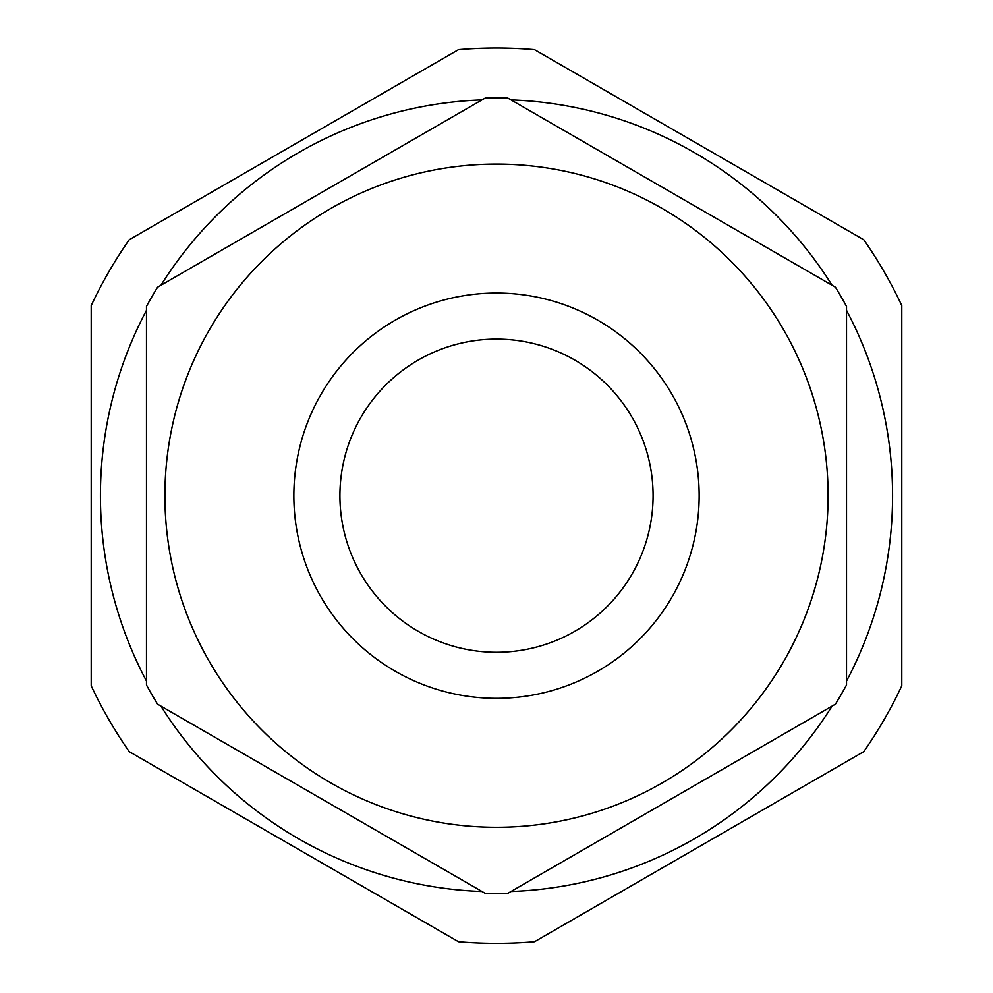 <?xml version="1.0" encoding="UTF-8"?>
<svg xmlns="http://www.w3.org/2000/svg" width="993" height="993" viewBox="0 0 993 993"><rect width="100%" height="100%" fill="white"/><g stroke="black" fill="none" stroke-linecap="round" stroke-linejoin="round"><path stroke-width="1.49" d="M510.973 99.883A396.07 396.07 0 0 1 832.047 285.252M846.52 310.325A396.07 396.07 0 0 1 846.52 681.061M832.047 706.135A396.07 396.07 0 0 1 510.973 891.503M482.027 891.503A396.07 396.07 0 0 1 160.953 706.135M146.48 681.061A396.07 396.07 0 0 1 146.48 310.325M160.953 285.252A396.07 396.07 0 0 1 482.027 99.883M496.5 943.35A447.657 447.657 0 0 1 458.493 941.736L129.214 751.627A447.657 447.657 0 0 1 91.207 685.803L91.207 305.583A447.657 447.657 0 0 1 129.214 239.76L458.493 49.65A447.657 447.657 0 0 1 534.507 49.65L863.786 239.76A447.657 447.657 0 0 1 901.793 305.583L901.793 685.803A447.657 447.657 0 0 1 863.786 751.627L534.507 941.736A447.657 447.657 0 0 1 496.5 943.35M496.5 339.109A156.584 156.584 0 0 0 339.916 495.693A156.584 156.584 0 0 0 496.5 652.277A156.584 156.584 0 0 0 653.084 495.693A156.584 156.584 0 0 0 496.5 339.109M146.48 495.693L146.48 684.971A397.92 397.92 0 0 0 157.577 704.186L485.403 893.452A397.92 397.92 0 0 0 507.597 893.452L835.423 704.186A397.92 397.92 0 0 0 846.52 684.971L846.52 306.415A397.92 397.92 0 0 0 835.423 287.2L507.597 97.922A397.92 397.92 0 0 0 485.403 97.922L157.577 287.2A397.92 397.92 0 0 0 146.48 306.415L146.48 495.693M828.1 495.693A331.6 331.6 0 0 1 496.5 827.293A331.6 331.6 0 0 1 164.9 495.693A331.6 331.6 0 0 1 496.5 164.093A331.6 331.6 0 0 1 828.1 495.693A331.6 331.6 0 0 1 496.5 827.293A331.6 331.6 0 0 1 164.9 495.693M157.577 704.186L485.403 893.452M507.597 893.452L835.423 704.186M835.423 287.2L507.597 97.922M485.403 97.922L157.577 287.2M699.146 495.693A202.646 202.646 0 0 1 496.5 698.34A202.646 202.646 0 0 1 293.854 495.693A202.646 202.646 0 0 1 496.5 293.047A202.646 202.646 0 0 1 699.146 495.693"/></g></svg>
